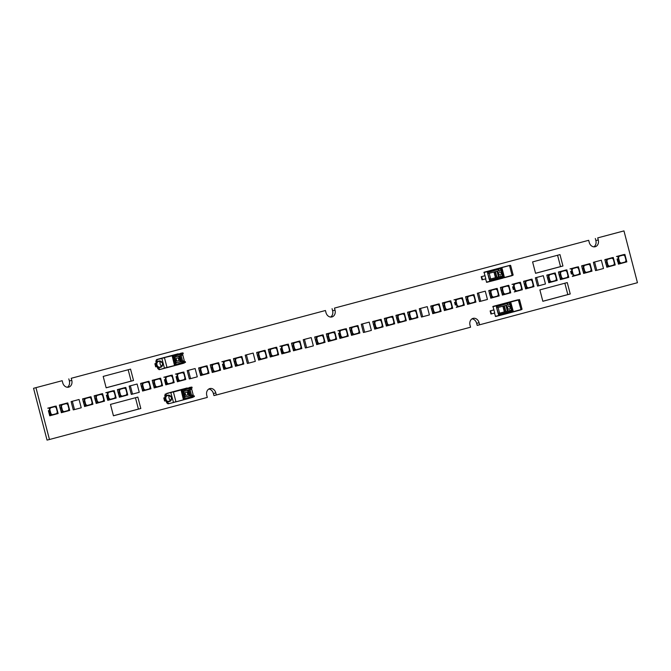 <?xml version="1.0" encoding="UTF-8"?>
<svg xmlns="http://www.w3.org/2000/svg" width="671" height="671" viewBox="0 0 671 671"><rect width="100%" height="100%" fill="white"/><g stroke="black" fill="none" stroke-linecap="round" stroke-linejoin="round"><path stroke-width="1.01" d="M186.823 395.236A1.61 1.308 -103.9 0 1 186.026 392.124A1.61 1.308 -103.9 0 1 186.823 395.236M182.722 391.587L191.688 389.205L182.722 391.587L184.215 397.291L182.73 391.596M191.688 389.205L193.173 394.9L184.215 397.291M184.332 397.274L182.847 391.57M177.916 361.04A1.61 1.308 -103.9 0 1 177.119 357.928A1.61 1.308 -103.9 0 1 177.916 361.04M173.814 357.391L182.78 355.009L173.814 357.391L175.299 363.095L173.823 357.4M182.78 355.009L184.265 360.704L180.382 361.77L175.425 363.078L173.94 357.375M494.468 313.089L495.584 316.527L512.669 312.074M498.696 314.514L496.364 306.815L510.346 302.596L512.929 311.319L512.51 310.883L507.293 312.275L507.427 312.795L506.06 313.164L498.696 314.514L499.199 315.622L506.077 313.843L495.307 316.318M513.172 301.027L517.609 299.878L513.172 301.027A0.537 0.436 76.1 0 0 513.172 301.027L492.95 306.421L494.762 313.005L491.398 313.902L490.585 310.799L493.957 309.901M492.808 306.739L519.572 299.694L492.95 306.421M510.002 301.992L510.547 303.091L509.977 301.992M510.43 303.124L512.451 310.899M512.51 310.883L511.604 311.109L511.336 310.086M509.851 304.374L509.583 303.334L510.488 303.107M511.604 311.109L503.971 313.105L503.678 313.734M507.293 312.275L503.971 313.105M503.56 313.265L498.394 314.59M509.339 311.671L509.088 310.681M507.595 304.953L507.201 303.435M507.427 312.795L504.106 313.617M491.398 313.902L490.946 314.02L490.132 310.908L493.655 309.968M490.132 310.908L490.585 310.799M168.681 392.929L166.819 393.391A0.537 0.436 76.1 0 0 166.685 393.458M187.041 387.997L166.819 393.391M190.883 388.324L191.143 389.323M192.636 395.06L192.896 396.058L194.171 395.756L193.776 396.427L185.246 398.708L185.112 398.188L183.711 398.549L181.547 390.262L183.871 390.212L191.487 387.62L192.141 387.981L191.906 387.075L166.534 393.516M165.343 393.944L164.781 395.454A1.074 0.503 7.5 0 0 164.999 395.823L165.804 394.657L165.334 393.944M192.141 396.871L192.158 397.559L169.159 403.615L193.29 397.198M167.716 401.3L166.291 400.797L167.599 401.577C174.217 402.566 171.466 392.007 166.165 396.049L167.716 395.563C172.229 396.385 172.741 398.28 169.268 401.241L167.716 401.3L167.968 402.969L166.693 402.332A1.074 0.495 -36.5 0 0 166.676 402.751L167.901 403.808L167.968 402.969L168.991 403.388L168.27 403.766M167.716 395.563L167.716 395.563C172.17 396.41 172.69 398.306 169.268 401.241L169.26 401.241M166.593 400.562A2.944 1.711 75.1 0 1 165.771 397.417L165.401 397.358A3.212 1.862 -104.9 0 0 166.291 400.797L166.693 402.332A5.888 3.422 75.1 0 1 164.999 395.823L165.401 397.358L166.492 393.802L170.862 392.401M165.771 397.417L166.4 396.234M170.602 400.512A2.944 1.711 75.1 0 1 168.933 396.569A2.944 1.711 75.1 0 1 169.26 395.529M182.051 390.128L184.206 398.415L183.711 398.549M183.091 390.413L182.185 390.639M192.896 396.058L185.238 398.649M193.642 395.907L190.681 396.645M193.776 396.427L190.816 397.165M191.621 388.14L188.66 388.87L188.543 388.408M185.112 398.188L184.206 398.415M163.791 397.937L164.764 397.677L163.791 397.937L164.596 401.04L165.049 400.931L164.244 397.819M165.569 400.788L165.049 400.931M485.561 278.893L486.676 282.332L513.147 275.093M489.788 280.319L487.456 272.619L501.447 268.4L504.022 277.123L503.602 276.687L498.385 278.079L498.519 278.599L497.152 278.968L489.788 280.319L490.3 281.426L497.169 279.648L486.4 282.122M504.273 266.832L508.702 265.682L504.265 266.832A0.537 0.436 76.1 0 0 504.265 266.832L484.043 272.225L485.854 278.809L482.491 279.715L481.677 276.603L485.049 275.706M509.91 265.38L484.043 272.225M483.9 272.543L501.405 267.989L501.64 268.895L501.396 267.989L501.933 267.838L504.424 277.425L511.998 275.68L513.164 275.085L512.082 275.387L509.583 265.8L510.665 265.498L513.147 275.085L510.665 265.498M501.522 268.928L503.544 276.704M503.602 276.687L502.696 276.913L502.428 275.89M500.943 270.178L500.675 269.138L501.581 268.912M502.696 276.913L495.064 278.91L494.77 279.539M498.385 278.079L495.064 278.91M494.653 279.069L489.486 280.394M500.432 277.475L500.18 276.486M498.687 270.757L498.293 269.239M498.519 278.599L495.198 279.421M482.491 279.715L482.038 279.824L481.224 276.712L484.747 275.773M481.224 276.712L481.677 276.603M619.618 262.101L618.486 257.765L619.207 256.188L623.518 255.039L624.902 256.054L626.035 260.39L625.322 261.967L621.01 263.116L619.618 262.101M623.51 255.039L624.902 256.054L626.035 260.39L625.322 261.967L621.01 263.116M617.387 258.947L618.721 264.08L626.823 261.875L618.427 264.148L617.387 258.947M616.439 256.532L623.988 254.519M619.66 263.787L617.706 256.272M624.86 254.368L626.823 261.875M617.697 261.615L617.085 259.014M35.966 387.695L49.461 439.505L207.305 397.417L206.76 395.336A5.754 4.689 -103.9 0 1 209.906 388.551A5.754 4.689 -103.9 0 1 215.819 392.929L216.356 395.001L470.547 327.213L470.01 325.141A5.754 4.689 -103.9 0 1 473.156 318.348A5.754 4.689 -103.9 0 1 479.069 322.726L479.606 324.798L637.45 282.709L623.955 230.899L597.735 237.886L598.272 239.958A5.754 4.689 -103.9 0 1 595.135 246.752A5.754 4.689 -103.9 0 1 589.222 242.374L588.677 240.302L334.485 308.09L335.03 310.161A5.754 4.689 -103.9 0 1 331.885 316.955A5.754 4.689 -103.9 0 1 325.972 312.577L325.435 310.505L71.235 378.285L71.78 380.356A5.754 4.689 -103.9 0 1 68.635 387.15A5.754 4.689 -103.9 0 1 62.722 382.772L62.185 380.7L33.55 388.291L62.185 380.7M605.435 262.193L607.121 267.175L615.215 264.97L606.819 267.243L605.737 262.118M524.194 283.858L525.879 288.84L533.973 286.634L525.578 288.907L524.496 283.783M513.323 289.52L512.636 286.869M596.762 270.312L595.554 270.606L593.39 262.319L601.342 260.222L594.598 262.017L596.762 270.312L603.497 268.509L601.342 260.222M538.729 285.779L537.521 286.081L535.366 277.794L543.309 275.697L536.574 277.492L538.729 285.779L545.464 283.984L543.309 275.697M582.227 268.383L583.904 273.365L591.998 271.159L583.602 273.433L582.529 268.308M571.348 274.045L570.66 271.394M559.01 274.573L560.696 279.555L568.79 277.349L560.394 279.622L559.312 274.498M547.402 277.668L549.088 282.65L557.182 280.444L548.786 282.717L547.704 277.593M500.985 290.048L502.663 295.03L510.757 292.824L502.361 295.097L501.279 289.973M489.377 293.143L491.055 298.117L499.157 295.919L490.761 298.192L489.679 293.068M408.136 314.808L409.813 319.782L417.907 317.584L409.511 319.857L408.438 314.733M396.527 317.903L398.213 322.877L406.307 320.679L397.911 322.952L396.829 317.828M480.696 301.254L479.488 301.556L477.333 293.269L485.276 291.172L478.54 292.967L480.696 301.254L487.44 299.459L485.276 291.172M422.671 316.729L421.463 317.031L419.3 308.744L427.251 306.647L420.507 308.442L422.671 316.729L429.406 314.934L427.251 306.647M466.16 299.333L467.846 304.307L475.94 302.109L467.544 304.382L466.462 299.258M455.29 304.995L454.603 302.344M442.952 305.523L444.63 310.497L452.732 308.299L444.336 310.572L443.254 305.448M431.344 308.618L433.03 313.592L441.124 311.394L432.728 313.667L431.646 308.543M384.919 320.998L386.605 325.972L394.699 323.774L386.303 326.047L385.221 320.923M373.311 324.093L374.997 329.067L383.091 326.869L374.695 329.142L373.613 324.018M292.07 345.758L293.755 350.732L301.849 348.534L293.453 350.807L292.371 345.682M281.199 351.419L280.814 348.702L282.147 353.827L290.241 351.629L281.845 353.902L280.512 348.769M364.638 332.204L363.43 332.506L361.275 324.219L369.218 322.122L362.483 323.917L364.638 332.204L371.373 330.409L369.218 322.122M306.605 347.679L305.397 347.981L303.242 339.694L311.185 337.597L304.449 339.392L306.605 347.679L313.349 345.884L311.185 337.597M350.103 330.283L351.789 335.257L359.882 333.059L351.487 335.332L350.405 330.207M339.232 335.945L338.838 333.227L340.18 338.352L348.274 336.154L339.878 338.427L338.545 333.294M326.894 336.473L328.572 341.447L336.666 339.249L328.27 341.522L327.188 336.397M315.286 339.568L316.964 344.542L325.066 342.344L316.67 344.617L315.588 339.492M268.861 351.948L270.539 356.922L278.641 354.724L270.245 356.997L269.163 351.872M257.253 355.043L258.939 360.017L267.033 357.819L258.637 360.092L257.555 354.967M176.75 379.274L176.356 376.548L177.698 381.682L185.792 379.484L177.396 381.757L176.054 376.624M165.141 382.369L164.747 379.643L166.089 384.777L174.183 382.579L165.787 384.852L164.454 379.719M248.58 363.154L247.373 363.456L245.209 355.169L253.16 353.072L246.416 354.867L248.58 363.154L255.315 361.359L253.16 353.072M190.547 378.629L189.339 378.93L187.184 370.644L195.127 368.547L188.392 370.342L190.547 378.629L197.282 376.834L195.127 368.547M234.045 361.233L235.722 366.207L243.816 364.009L235.42 366.282L234.347 361.157M223.166 366.894L222.78 364.168L224.122 369.302L232.216 367.104L223.82 369.377L222.478 364.244M210.828 367.423L212.514 372.397L220.608 370.199L212.212 372.472L211.13 367.347M199.22 370.518L200.906 375.492L209 373.294L200.604 375.567L199.522 370.442M152.803 382.898L154.481 387.872L162.575 385.674L154.179 387.947L153.097 382.822M141.195 385.993L142.873 390.967L150.975 388.769L142.579 391.042L141.497 385.917M132.514 394.103L131.306 394.405L129.151 386.119L137.094 384.022L130.359 385.817L132.514 394.103L139.258 392.309L137.094 384.022M117.979 392.183L119.664 397.157L127.758 394.959L119.363 397.232L118.281 392.107M107.108 397.844L106.723 395.118L108.056 400.251L116.15 398.054L107.754 400.327L106.421 395.194M94.77 398.373L96.448 403.346L104.55 401.149L96.154 403.422L95.072 398.297M83.162 401.468L84.848 406.441L92.942 404.244L84.546 406.517L83.464 401.392M74.489 409.578L73.282 409.88L71.118 401.594L79.069 399.497L72.325 401.292L74.489 409.578L81.225 407.783L79.069 399.497M59.954 407.658L61.631 412.631L69.725 410.434L61.329 412.707L60.256 407.582M49.075 413.319L48.689 410.593L50.031 415.726L58.125 413.529L49.729 415.802L48.387 410.669M156.662 366.592L155.689 366.844L154.884 363.741L155.857 363.481L154.884 363.741M539.878 289.889L567.263 282.583L570.233 293.982L542.847 301.287L539.878 289.889M110.472 404.395L137.849 397.098L140.818 408.496L113.441 415.794L110.472 404.395M532.598 261.908L559.975 254.611L562.944 266.01L535.567 273.307L532.598 261.908M133.529 380.516L106.152 387.813L103.183 376.414L130.56 369.117L133.529 380.516L131.122 381.111L128.161 369.755M608.01 265.196L606.878 260.86L607.599 259.283L611.91 258.134L613.302 259.149L614.426 263.485L613.713 265.062L609.402 266.211L608.01 265.196M611.91 258.134L613.294 259.149L614.426 263.485L613.713 265.062L609.402 266.211M608.052 266.882L606.098 259.367L613.26 257.463L604.831 259.627L606.173 264.76M604.831 259.627L605.485 262.118M612.38 257.614L606.098 259.367M613.26 257.463L615.215 264.97M526.769 286.861L525.636 282.525L526.358 280.948L530.669 279.799L532.061 280.814L533.185 285.15L532.472 286.727L528.161 287.876L526.769 286.861M530.669 279.799L532.053 280.814L533.185 285.15L532.472 286.727L528.161 287.876M526.81 288.547L524.856 281.032L532.011 279.119L523.59 281.292L524.923 286.425M523.59 281.292L524.236 283.783M531.138 279.279L524.856 281.032M532.011 279.119L533.973 286.634M515.16 289.956L514.036 285.62L514.749 284.043L519.06 282.894L520.453 283.908L521.577 288.245L520.864 289.822L516.553 290.971L515.16 289.956M519.06 282.894L520.453 283.908L521.577 288.245L520.864 289.822L516.553 290.971M512.929 286.802L513.625 289.444L512.929 286.802M511.981 284.387L519.53 282.374M514.271 291.935L522.365 289.729L514.271 291.935M515.202 291.642L513.248 284.127M520.411 282.214L522.365 289.729M593.39 262.319L594.598 262.017M535.366 277.794L536.574 277.492M584.802 271.386L583.669 267.05L584.382 265.473L588.693 264.324L590.086 265.339L591.218 269.675L590.505 271.252L586.186 272.401L584.802 271.386M590.505 271.252L586.186 272.401M588.693 264.324L590.086 265.339L591.218 269.675L590.497 271.252M584.844 273.072L582.881 265.557L590.044 263.653L581.623 265.817L582.956 270.95M581.623 265.817L582.269 268.308M589.172 263.804L582.881 265.557M590.044 263.653L591.998 271.159M573.193 274.481L572.061 270.145L572.782 268.568L577.094 267.419L578.477 268.434L579.61 272.77L578.897 274.347L574.586 275.496L573.193 274.481M577.094 267.419L578.477 268.434L579.61 272.77L578.897 274.347L574.586 275.496M570.962 271.327L571.65 273.969L570.962 271.327M570.014 268.912L577.563 266.899M572.304 276.46L580.398 274.254L572.304 276.46M573.235 276.167L571.281 268.652M578.436 266.748L580.398 274.254M561.585 277.576L560.461 273.24L561.174 271.663L565.485 270.514L566.878 271.529L568.002 275.865L567.289 277.442L562.977 278.591L561.585 277.576M565.485 270.514L566.878 271.529L568.002 275.865L567.289 277.442L562.977 278.591M561.627 279.262L559.673 271.747L566.836 269.843L558.406 272.007L559.748 277.14M558.406 272.007L559.06 274.498M565.955 269.994L559.673 271.747M566.836 269.843L568.79 277.349M549.985 280.671L548.853 276.335L549.566 274.758L553.877 273.609L555.269 274.624L556.402 278.96L555.68 280.537L551.369 281.686L549.985 280.671M553.877 273.609L555.269 274.624L556.402 278.96L555.68 280.537L551.369 281.686M550.027 282.357L548.064 274.842L555.227 272.938L546.806 275.102L548.14 280.235M546.806 275.102L547.452 277.593M554.355 273.089L548.064 274.842M555.227 272.938L557.182 280.444M503.56 293.051L502.428 288.715L503.141 287.138L507.452 285.989L508.844 287.003L509.977 291.34L509.255 292.917L504.944 294.066L503.56 293.051M507.452 285.989L508.844 287.003L509.977 291.34L509.255 292.917L504.944 294.066M503.602 294.737L501.64 287.222L508.803 285.309L500.381 287.482L501.715 292.615M500.381 287.482L501.027 289.973M507.93 285.469L501.64 287.222M508.803 285.309L510.757 292.824M491.952 296.146L490.82 291.81L491.533 290.233L495.852 289.084L497.236 290.098L498.368 294.435L497.656 296.012L493.344 297.161L491.952 296.146M495.844 289.084L497.236 290.098L498.368 294.435L497.656 296.012L493.336 297.161M491.994 297.832L490.04 290.317L497.194 288.404L488.773 290.577L490.107 295.71M488.773 290.577L489.419 293.068M496.322 288.564L490.04 290.317M497.194 288.404L499.157 295.919M410.711 317.811L409.578 313.474L410.291 311.898L414.603 310.748L415.995 311.763L417.127 316.1L416.414 317.677L412.095 318.826L410.711 317.811M414.603 310.748L415.995 311.763L417.127 316.1L416.406 317.677L412.095 318.826M410.753 319.497L408.79 311.981L415.953 310.069L407.532 312.241L408.865 317.375M407.532 312.241L408.178 314.724M415.081 310.228L408.79 311.981M415.953 310.069L417.907 317.584M399.102 320.906L397.97 316.569L398.691 314.993L403.003 313.843L404.387 314.858L405.519 319.195L404.806 320.772L400.495 321.921L399.102 320.906M403.003 313.843L404.387 314.858L405.519 319.195L404.806 320.772L400.495 321.921M399.144 322.592L397.19 315.076L404.345 313.164L395.924 315.336L397.257 320.47M395.924 315.336L396.569 317.819M403.472 313.323L397.19 315.076M404.345 313.164L406.307 320.679M477.333 293.269L478.54 292.967M419.3 308.744L420.507 308.442M468.735 302.336L467.612 297.999L468.324 296.423L472.636 295.274L474.028 296.288L475.16 300.625L474.439 302.202L470.128 303.351L468.735 302.336M472.636 295.274L474.028 296.288L475.152 300.625L474.439 302.202L470.128 303.351M468.777 304.022L466.823 296.507L473.986 294.594L465.557 296.767L466.899 301.9M465.557 296.767L466.211 299.258M473.105 294.754L466.823 296.507M473.986 294.594L475.94 302.109M457.136 305.431L456.003 301.094L456.716 299.518L461.027 298.369L462.42 299.383L463.552 303.72L462.839 305.297L458.519 306.446L457.136 305.431M461.027 298.369L462.42 299.383L463.552 303.72L462.831 305.297L458.519 306.446M454.904 302.277L455.592 304.919L454.904 302.277M453.957 299.862L461.505 297.849M456.238 307.402L464.332 305.204L456.238 307.402M457.177 307.117L455.215 299.601M462.378 297.689L464.332 305.204M445.527 308.526L444.395 304.189L445.116 302.613L449.427 301.464L450.811 302.478L451.944 306.815L451.231 308.392L446.92 309.541L445.527 308.526M449.419 301.464L450.811 302.478L451.944 306.815L451.231 308.392L446.92 309.541M445.569 310.212L443.615 302.696L450.769 300.784L442.348 302.957L443.682 308.09M442.348 302.957L442.994 305.448M449.897 300.944L443.615 302.696M450.769 300.784L452.732 308.299M433.919 311.621L432.787 307.284L433.508 305.708L437.819 304.559L439.211 305.573L440.335 309.91L439.622 311.487L435.311 312.636L433.919 311.621M437.819 304.559L439.203 305.573L440.335 309.91L439.622 311.487L435.311 312.636M433.961 313.307L432.007 305.791L439.17 303.879L430.74 306.051L432.082 311.185M430.74 306.051L431.394 308.543M438.289 304.038L432.007 305.791M439.17 303.879L441.124 311.394M387.494 324.001L386.37 319.664L387.083 318.088L391.394 316.938L392.787 317.953L393.911 322.29L393.198 323.867L388.886 325.016L387.494 324.001M391.394 316.938L392.787 317.953L393.911 322.29L393.198 323.867L388.886 325.016M387.536 325.687L385.582 318.171L392.745 316.259L384.315 318.431L385.657 323.565M384.315 318.431L384.969 320.914M391.864 316.418L385.582 318.171M392.745 316.259L394.699 323.774M375.894 327.096L374.762 322.759L375.475 321.183L379.786 320.033L381.178 321.048L382.311 325.385L381.589 326.962L377.278 328.111L375.894 327.096M379.786 320.033L381.178 321.048L382.311 325.385L381.589 326.962L377.278 328.111M375.936 328.782L373.973 321.266L381.136 319.354L372.715 321.526L374.049 326.66M372.715 321.526L373.361 324.009M380.264 319.513L373.973 321.266M381.136 319.354L383.091 326.869M294.644 348.761L293.521 344.416L294.233 342.847L298.545 341.698L299.937 342.705L301.069 347.05L300.348 348.618L296.037 349.776L294.644 348.761M298.545 341.698L299.937 342.705L301.061 347.05L300.348 348.626L296.037 349.776M294.686 350.447L292.732 342.931L299.895 341.019L291.466 343.191L292.808 348.316M291.466 343.191L292.12 345.674M299.014 341.178L292.732 342.931M299.895 341.019L301.849 348.534M283.045 351.856L281.912 347.511L282.625 345.942L286.936 344.785L288.329 345.8L289.461 350.145L288.74 351.713L284.429 352.871L283.045 351.856M286.936 344.793L288.329 345.8L289.461 350.145L288.74 351.713L284.429 352.871M279.866 346.286L287.414 344.273M283.087 353.542L281.124 346.026M288.287 344.114L290.241 351.629M361.275 324.219L362.483 323.917M303.242 339.694L304.449 339.392M352.678 333.286L351.545 328.949L352.267 327.373L356.578 326.223L357.97 327.23L359.094 331.575L358.381 333.143L354.07 334.301L352.678 333.286M356.578 326.223L357.962 327.238L359.094 331.575L358.381 333.151L354.07 334.301M352.72 334.972L350.765 327.456L357.92 325.544L349.499 327.716L350.832 332.85M349.499 327.716L350.145 330.199M357.047 325.703L350.765 327.456M357.92 325.544L359.882 333.059M341.069 336.381L339.945 332.044L340.658 330.467L344.969 329.318L346.362 330.325L347.486 334.67L346.773 336.238L342.462 337.396L341.069 336.381M344.969 329.318L346.362 330.333L347.486 334.67L346.773 336.246L342.462 337.396M337.89 330.811L345.439 328.798M341.111 338.067L339.157 330.551M346.32 328.639L348.274 336.154M329.469 339.476L328.337 335.139L329.05 333.562L333.361 332.413L334.754 333.42L335.886 337.765L335.165 339.333L330.853 340.491L329.469 339.476M335.165 339.333L330.853 340.491M334.754 333.42L335.886 337.765L335.165 339.341M333.361 332.413L334.754 333.428M329.511 341.162L327.549 333.646L334.712 331.734L326.291 333.906L327.624 339.031M326.291 333.906L326.936 336.389M333.839 331.893L327.549 333.646M334.712 331.734L336.666 339.249M317.861 342.571L316.729 338.234L317.442 336.657L321.761 335.508L323.145 336.515L324.278 340.86L323.565 342.428L319.253 343.586L317.861 342.571M321.753 335.508L323.145 336.523L324.278 340.86L323.565 342.436L319.245 343.586M317.903 344.257L315.949 336.741L323.103 334.829L314.682 337.001L316.016 342.126M314.682 337.001L315.328 339.484M322.231 334.988L315.949 336.741M323.103 334.829L325.066 342.344M271.436 354.951L270.304 350.606L271.025 349.037L275.336 347.88L276.72 348.895L277.853 353.24L277.14 354.808L272.829 355.965L271.436 354.951M275.328 347.888L276.72 348.895L277.853 353.24L277.14 354.808L272.829 355.965M271.478 356.637L269.524 349.121L276.678 347.209L268.257 349.381L269.591 354.506M268.257 349.381L268.903 351.864M275.806 347.368L269.524 349.121M276.678 347.209L278.641 354.724M259.828 358.046L258.696 353.701L259.417 352.132L263.728 350.975L265.12 351.99L266.244 356.335L265.531 357.903L261.22 359.06L259.828 358.046M263.728 350.983L265.112 351.99L266.244 356.335L265.531 357.903L261.22 359.06M259.87 359.731L257.916 352.216L265.079 350.304L256.649 352.476L257.991 357.601M256.649 352.476L257.303 354.959M264.198 350.463L257.916 352.216M265.079 350.304L267.033 357.819M178.587 379.711L177.454 375.366L178.176 373.797L182.487 372.64L183.879 373.655L185.003 377.991L184.29 379.568L179.979 380.717L178.587 379.711M183.879 373.655L185.003 377.999L184.29 379.568L179.979 380.725M182.487 372.64L183.871 373.655M175.408 374.141L182.957 372.128M178.629 381.396L176.674 373.881M183.829 371.969L185.792 379.484M166.978 382.805L165.854 378.461L166.567 376.892L170.879 375.735L172.271 376.75L173.395 381.086L172.682 382.663L168.371 383.812L166.978 382.805M170.879 375.735L172.271 376.75L173.395 381.094L172.682 382.663L168.371 383.82M163.799 377.236L171.348 375.223M167.02 384.491L165.066 376.976M172.229 375.064L174.183 382.579M245.209 355.169L246.416 354.867M187.184 370.644L188.392 370.342M236.62 364.236L235.487 359.891L236.2 358.322L240.512 357.165L241.904 358.18L243.036 362.525L242.323 364.093L238.004 365.25L236.62 364.236M240.512 357.173L241.904 358.18L243.036 362.525L242.315 364.093L238.004 365.25M236.662 365.921L234.699 358.406L241.862 356.494L233.441 358.666L234.775 363.791M233.441 358.666L234.087 361.149M240.99 356.653L234.699 358.406M241.862 356.494L243.816 364.009M225.011 367.331L223.879 362.986L224.6 361.417L228.912 360.26L230.296 361.275L231.428 365.62L230.715 367.188L226.404 368.345L225.011 367.331M228.912 360.268L230.296 361.275L231.428 365.62L230.715 367.188L226.404 368.345M221.833 361.761L229.381 359.748M225.053 369.016L223.099 361.501M230.254 359.589L232.216 367.104M213.403 370.426L212.279 366.081L212.992 364.512L217.303 363.355L218.696 364.37L219.82 368.715L219.107 370.283L214.795 371.432L213.403 370.426M217.303 363.355L218.696 364.37L219.82 368.715L219.107 370.283L214.795 371.44M213.445 372.111L211.491 364.596L218.654 362.684L210.224 364.856L211.566 369.981M210.224 364.856L210.879 367.339M217.773 362.843L211.491 364.596M218.654 362.684L220.608 370.199M201.803 373.521L200.671 369.176L201.384 367.607L205.695 366.45L207.087 367.465L208.22 371.801L207.498 373.378L203.187 374.527L201.803 373.521M205.695 366.45L207.087 367.465L208.211 371.809L207.498 373.378L203.187 374.535M201.845 375.206L199.883 367.691L207.045 365.779L198.624 367.951L199.958 373.076M198.624 367.951L199.27 370.434M206.173 365.938L199.883 367.691M207.045 365.779L209 373.294M155.378 385.9L154.246 381.556L154.959 379.987L159.27 378.83L160.663 379.845L161.795 384.181L161.074 385.758L156.762 386.907L155.378 385.9M159.27 378.83L160.663 379.845L161.795 384.189L161.074 385.758L156.762 386.915M155.42 387.586L153.458 380.071L160.621 378.159L152.2 380.331L153.533 385.456M152.2 380.331L152.845 382.814M159.748 378.318L153.458 380.071M160.621 378.159L162.575 385.674M143.77 388.995L142.638 384.651L143.351 383.082L147.67 381.925L149.054 382.94L150.187 387.276L149.474 388.853L145.162 390.002L143.77 388.995M147.662 381.925L149.054 382.94L150.187 387.284L149.474 388.853L145.154 390.01M143.812 390.681L141.858 383.166L149.012 381.254L140.591 383.426L141.925 388.551M140.591 383.426L141.237 385.909M148.14 381.413L141.858 383.166M149.012 381.254L150.975 388.769M129.151 386.119L130.359 385.817M120.554 395.177L119.43 390.841L120.143 389.264L124.454 388.115L125.846 389.13L126.978 393.466L126.257 395.043L121.946 396.192L120.554 395.177M124.454 388.115L125.846 389.13L126.97 393.466L126.257 395.043L121.946 396.192M120.595 396.871L118.641 389.356L125.804 387.444L117.375 389.616L118.717 394.741M117.375 389.616L118.029 392.099M124.923 387.603L118.641 389.356M125.804 387.444L127.758 394.959M108.954 398.272L107.821 393.936L108.534 392.359L112.845 391.21L114.238 392.225L115.37 396.561L114.649 398.138L110.338 399.287L108.954 398.272M112.845 391.21L114.238 392.225L115.37 396.561L114.649 398.138L110.338 399.287M105.775 392.711L113.324 390.698M108.996 399.966L107.033 392.451M114.196 390.539L116.15 398.054M97.345 401.367L96.213 397.031L96.934 395.454L101.246 394.305L102.629 395.32L103.762 399.656L103.049 401.233L98.738 402.382L97.345 401.367M101.237 394.305L102.629 395.32L103.762 399.656L103.049 401.233L98.729 402.382M97.387 403.061L95.433 395.546L102.588 393.634L94.166 395.806L95.5 400.931M94.166 395.806L94.812 398.289M101.715 393.793L95.433 395.546M102.588 393.634L104.55 401.149M85.737 404.462L84.605 400.126L85.326 398.549L89.637 397.4L91.03 398.415L92.153 402.751L91.441 404.328L87.129 405.477L85.737 404.462M91.03 398.415L92.153 402.751L91.441 404.328L87.129 405.477M89.637 397.4L91.021 398.415M85.779 406.156L83.825 398.641L90.988 396.729L82.558 398.901L83.9 404.026M82.558 398.901L83.212 401.384M90.107 396.888L83.825 398.641M90.988 396.729L92.942 404.244M71.118 401.594L72.325 401.292M62.529 410.652L61.397 406.316L62.109 404.739L66.421 403.59L67.813 404.605L68.945 408.941L68.232 410.518L63.913 411.667L62.529 410.652M66.421 403.59L67.813 404.605L68.945 408.941L68.224 410.518L63.913 411.667M62.571 412.346L60.608 404.831L67.771 402.919L59.35 405.083L60.684 410.216M59.35 405.083L59.996 407.574M66.899 403.078L60.608 404.831M67.771 402.919L69.725 410.434M50.921 413.747L49.788 409.411L50.51 407.834L54.821 406.685L56.205 407.7L57.337 412.036L56.624 413.613L52.313 414.762L50.921 413.747M54.812 406.685L56.205 407.7L57.337 412.036L56.624 413.613L52.313 414.762M47.742 408.178L55.29 406.173M50.962 415.441L49.008 407.926M56.163 406.014L58.125 413.529M158.809 367.104L157.685 366.374A2.944 1.711 75.1 0 1 156.863 363.221L157.257 361.854L158.809 361.367C163.321 362.189 163.833 364.085 160.361 367.045L158.691 367.381C165.309 368.371 162.558 357.811 157.257 361.854L156.897 360.461L157.584 359.606L156.486 359.681L155.873 361.258A1.074 0.503 7.5 0 0 156.091 361.627L156.897 360.461L156.486 359.681L159.782 358.725L157.911 359.195A0.537 0.436 76.1 0 0 157.777 359.262M183.728 360.864L183.988 361.862L185.263 361.56L183.233 362.675L183.25 363.363L164.412 368.077L161.921 358.499L156.477 359.681M178.134 353.802L157.911 359.195M181.975 354.129L182.235 355.127M183.233 362.675L176.339 364.512L176.205 363.992L174.804 364.353L172.64 356.066L174.963 356.016L182.579 353.424L183.233 353.785L182.998 352.879L157.626 359.32M161.954 358.205L164.496 357.819L166.995 367.406L160.252 369.419L184.382 363.003M159.01 369.612L159.061 368.773L160.084 369.193L159.363 369.57M158.809 361.367L158.809 361.367C163.263 362.214 163.783 364.11 160.361 367.045L160.352 367.045M155.873 361.258L157.769 368.555A1.074 0.495 -36.5 0 1 157.786 368.144L157.383 366.601L158.691 367.381L159.061 368.773L157.786 368.144A5.888 3.422 75.1 0 1 156.091 361.627L156.494 363.162A3.212 1.862 -104.9 0 0 157.383 366.601L157.685 366.374M156.863 363.221L157.492 362.038M161.694 366.316A2.944 1.711 75.1 0 1 160.025 362.382A2.944 1.711 75.1 0 1 160.352 361.334M173.143 355.932L175.299 364.219L174.804 364.353M174.183 356.217L173.277 356.444M183.988 361.862L176.33 364.454M184.735 361.711L181.774 362.449M184.869 362.231L181.916 362.969M182.713 353.944L179.753 354.674L179.635 354.213M176.205 363.992L175.299 364.219M156.142 366.735L155.337 363.623M570.233 293.982L567.817 294.586L564.856 283.229M542.839 301.245L567.817 294.586M140.818 408.496L138.402 409.092L135.45 397.735M113.433 415.752L138.402 409.092M562.944 266.01L560.528 266.605L557.567 255.248M535.55 273.265L560.528 266.605M106.144 387.771L131.122 381.111M49.461 439.505L47.045 440.101L33.55 388.291M216.356 395.001L213.948 395.596L213.403 393.525A5.754 4.689 76.1 0 0 208.748 389.046M479.606 324.798L477.19 325.401L476.653 323.33A5.754 4.689 76.1 0 0 471.998 318.851M623.955 230.899L597.735 237.886M593.877 246.853A5.754 4.689 76.1 0 0 595.856 240.562L595.32 238.49M588.677 240.302L334.485 308.09M330.627 317.056A5.754 4.689 76.1 0 0 332.615 310.757L332.07 308.685M325.435 310.505L71.235 378.285M67.385 387.251A5.754 4.689 76.1 0 0 69.365 380.96L68.828 378.889M499.568 271.94A1.61 1.308 -103.9 0 1 500.365 275.051A1.61 1.308 -103.9 0 1 499.568 271.94M502.638 275.831L489.218 279.354L487.733 273.659L501.254 270.103L487.733 273.659M489.193 273.282L490.677 278.985M508.475 306.135A1.61 1.308 -103.9 0 1 509.272 309.247A1.61 1.308 -103.9 0 1 508.475 306.135M511.545 310.027L498.125 313.55L496.641 307.855L510.153 304.298L496.641 307.855M498.1 307.477L499.585 313.181M184.634 397.198L183.149 391.495M185.355 397.014L183.871 391.31M188.954 396.049L187.469 390.354M189.289 395.965L187.805 390.262M190.161 395.722L188.677 390.027M190.489 395.638L189.004 389.935M191.545 395.353L190.061 389.65M175.727 363.003L174.242 357.308M176.448 362.818L174.972 357.115M180.046 361.854L178.561 356.158M180.382 361.77L178.897 356.066M181.254 361.526L179.769 355.831M181.581 361.443L180.096 355.739M182.638 361.157L181.153 355.462M519.237 299.501L522.055 309.281L520.906 309.876L522.072 309.281L513.256 311.914L520.906 309.876M522.055 309.281L519.572 299.694M518.272 299.778L520.99 309.583L513.332 311.621L510.623 301.816M512.032 311.017L512.267 311.923L506.06 313.164M496.574 305.523L496.666 306.739M503.762 304.349L503.443 303.745M509.868 302.722L509.549 302.109M184.609 398.322L185.02 399.455L183.468 399.857L181.061 389.977L173.403 392.015L175.903 401.602L173.495 402.508L170.828 392.694L173.185 391.797M182.445 390.027L180.843 389.759M183.871 390.212L183.636 389.306L182.386 389.348M189.843 388.064L183.418 389.079M191.906 387.075L189.524 387.452M186.035 398.499L186.052 399.186L192.158 397.559M168.396 403.808L173.495 402.508M503.124 276.821L503.359 277.727L497.152 278.968M487.666 271.327L487.758 272.543M501.715 267.62L509.364 265.582M494.854 270.153L494.535 269.549M500.96 268.526L500.641 267.922M509.885 265.389L510.346 265.305M175.701 364.127L176.112 365.259L174.569 365.661L172.153 355.781L164.278 357.601M173.537 355.831L171.935 355.563M174.963 356.016L174.728 355.11L173.479 355.152M180.935 353.869L174.51 354.884M182.998 352.879L180.616 353.256M177.127 364.303L177.144 364.99L183.25 363.363M159.488 369.612L164.588 368.312M215.819 392.929L213.403 393.525M479.069 322.726L476.653 323.33M598.272 239.958L595.856 240.562M335.03 310.161L332.615 310.757M71.78 380.356L69.365 380.96M501.036 270.17L502.52 275.865M497.437 271.126L498.922 276.821M497.001 271.243L498.486 276.938M495.458 271.646L496.943 277.349M495.022 271.763L496.506 277.459M493.973 272.04L495.458 277.744M509.943 304.357L511.428 310.061M506.345 305.322L507.83 311.017M505.909 305.431L507.393 311.134M504.366 305.842L505.85 311.537M503.929 305.959L505.414 311.654M502.881 306.236L504.366 311.94M513.256 311.914L512.627 312.09M512.183 312.216L506.077 313.843M499.199 315.622L495.584 316.527M185.02 399.455L186.052 399.186M183.468 399.857L175.819 401.895M167.901 403.799L169.159 403.615M194.405 396.662L194.171 395.756M166.676 402.751L164.781 395.454M511.998 275.68L504.349 277.719M503.275 278.02L497.169 279.648M490.3 281.426L486.676 282.332M176.112 365.259L177.144 364.99M174.569 365.661L166.911 367.7M157.769 368.555L159.077 369.654L160.252 369.419M185.498 362.466L185.263 361.56M159.773 358.733L156.645 359.564M502.738 275.806L501.254 270.103M511.637 310.002L510.153 304.298"/></g></svg>
